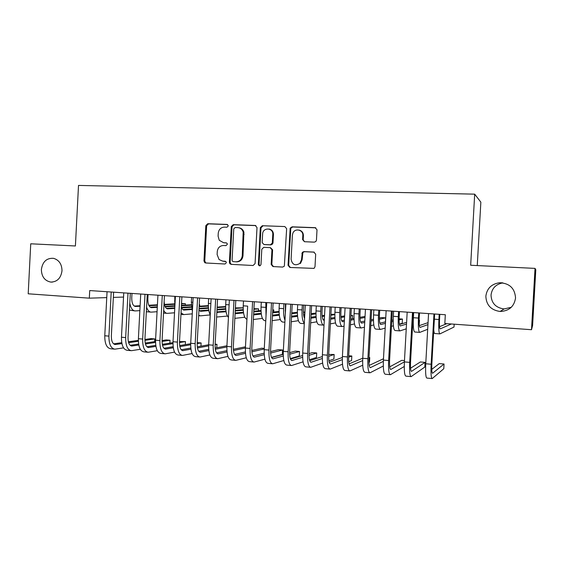 <?xml version="1.0" encoding="UTF-8"?>
<svg xmlns="http://www.w3.org/2000/svg" width="564" height="564" viewBox="0 0 564 564"><rect width="100%" height="100%" fill="white"/><g stroke="black" fill="none" stroke-linecap="round" stroke-linejoin="round"><path stroke-width="0.85" d="M228.328 225.868L227.116 224.437L207.742 223.725L205.832 225.621L203.964 260.928L204.81 262.697L205.663 262.979L225.001 264.008L226.361 262.697L225.995 261.647L222.632 261.111L219.051 259.539L217.119 254.498L217.274 251.544C217.831 247.737 219.889 245.721 223.464 245.495L225.981 245.615L227.341 244.282L227.137 243.451L226.129 242.844L223.612 242.731L219.269 240.306L218.092 236.161L218.254 233.2C218.804 229.386 220.869 227.355 224.444 227.109L226.968 227.207L228.328 225.868M485.851 296.213C486.267 305.068 491.025 310.158 500.12 311.476C509.038 311.053 514.185 306.555 515.552 297.996C514.854 288.253 509.482 283.17 499.429 282.761C491.441 283.995 486.915 288.479 485.851 296.213M502.876 282.881C495.876 284.2 491.928 288.267 491.032 295.078C491.413 303.136 495.749 307.761 504.04 308.952L511.294 307.281M41.376 269.529C41.595 276.67 44.739 280.858 50.823 282.092C57.225 281.901 60.947 278.13 61.998 270.762C61.871 264.142 59.051 259.997 53.552 258.333C46.65 257.917 42.589 261.647 41.376 269.529M314.359 242.139L315.903 241.477L316.446 240.165L317.01 229.802L315.149 227.673L292.074 226.827L290.164 228.131L288.049 265.327L289.868 267.463L314.042 268.393L315.001 266.744L315.678 254.23L313.817 252.08L303.897 251.622L302.311 252.341L301.5 259.743L299.865 263.416C295.127 266.095 292.201 264.692 291.094 259.221L292.399 235.139L292.899 233.087C295.014 227.743 303.383 229.802 302.812 235.555L302.593 239.587L304.44 241.716L314.359 242.139M89.331 298.166L28.2 293.802L30.738 243.796L75.407 245.974L78.509 185.429L474.691 194.157L470.672 265.249L535.032 268.386L531.507 329.707L444.834 323.524L445.327 314.733L89.718 290.559L89.331 298.166L106.751 297.609M257.008 227.546L255.231 225.466L233.235 224.662L231.289 226.573L229.386 262.26L229.872 263.712L231.12 264.34L253.081 265.503L255.069 263.599L257.008 227.546M262.302 225.727L284.827 226.559L286.646 228.66L284.341 266.173L282.634 267.075L272.962 266.56L271.164 264.445L271.954 249.732L270.156 247.624L263.797 247.335L261.795 249.26L260.977 264.516C260.138 266.208 259.257 266.243 258.34 264.615L260.307 227.666L262.302 225.727L284.827 226.559M477.257 265.573L480.852 202.166L474.691 194.157M272.215 231.677L272.264 230.838M531.507 329.707L532.599 325.491L535.8 269.775L535.032 268.386M113.35 297.397L123.544 297.066M226.517 242.922L224.38 242.83M223.21 261.153L222.632 261.111M225.332 261.266L223.4 261.167M227.616 224.564L208.546 223.866L206.636 225.755L204.767 260.977L205.62 262.746L206.325 263.014M255.852 225.607L233.989 224.803L232.037 226.714L230.14 262.309L230.627 263.762L231.726 264.368M235.125 227.518L233.757 228.857L232.079 260.208L232.361 261.153L233.299 261.668L235.978 261.809C239.601 261.611 241.695 259.588 242.259 255.739L243.183 232.065C242.28 229.351 240.49 227.87 237.811 227.616L235.125 227.518M238.96 227.786C241.441 228.187 243.091 229.654 243.909 232.192L242.992 255.809C242.421 259.644 240.334 261.661 236.725 261.858L233.299 261.668M270.459 247.666L272.616 249.81L271.827 264.495L273.469 266.589M262.986 225.868L260.998 227.8L259.024 264.424L259.912 265.82M272.779 234.455C273.385 227.525 262.725 227.137 262.613 234.046L262.161 242.548L263.945 244.522L270.311 244.804L272.292 243.126L272.779 234.455L273.441 234.575C273.35 231.501 271.89 229.654 269.063 229.033M264.297 244.572L263.945 244.522M273.441 234.575L272.962 243.225L270.981 244.903L264.629 244.621M299.061 230.084C301.881 230.775 303.333 232.636 303.411 235.674L303.192 239.7L304.497 241.716M299.865 263.416L300.471 263.466L302.1 259.8L301.5 259.743M314.254 252.157L304.497 251.699L302.91 252.418L302.1 259.8M315.812 227.821L292.695 226.968L290.791 228.265L288.676 265.376L290.34 267.484M131.969 293.428L131.743 297.778C131.729 303.115 132.998 306.019 135.557 306.492L140.083 306.245M149.009 305.737L157.398 305.265M164.547 304.863L174.551 304.306M181.509 303.911L185.373 303.693L181.53 303.46M134.225 306.062L140.112 305.737M148.776 305.258L157.427 304.786M164.448 304.398L174.523 303.848M139.858 310.623L135.247 310.926C132.575 310.736 130.756 308.163 129.798 303.213M134.697 310.884L129.438 310.087M185.295 305.103L185.373 303.693M114.182 349.102L110.805 348.785C106.765 348.122 104.749 343.786 104.77 335.763L107.054 291.736M123.558 347.875L114.894 349.165C110.889 348.51 108.894 344.16 108.922 336.13L111.207 292.018M113.618 292.18L111.355 335.834C111.334 341.185 112.659 344.082 115.338 344.526L121.916 343.61M128.62 342.658L138.37 341.269M144.92 340.332L154.776 338.929L150.997 338.597L144.913 339.457M113.604 343.843L121.746 342.7M128.373 341.77L138.349 340.374M154.635 341.643L154.776 338.929M148.071 294.528L147.846 298.906C147.817 304.278 149.037 307.197 151.512 307.669L157.293 307.317M165.224 306.823L174.727 306.238M181.411 305.829L191.33 305.223M199.233 304.736L199.663 304.708L199.233 304.68M150.193 307.211L157.321 306.781M165.005 306.322L174.671 305.737M181.432 305.336L191.316 304.743M157.06 311.709L151.201 312.132C149.227 312.075 147.69 310.419 146.591 307.161M150.666 312.089L146.351 311.723M199.585 306.196L199.663 304.708M164.138 301.352C164.378 306.048 165.562 308.55 167.691 308.853L174.762 308.381M181.671 307.916L191.492 307.253M199.127 306.738L208.363 306.118M166.387 308.374L174.791 307.824M181.46 307.387L191.436 306.731M199.155 306.224L208.349 305.618M174.53 312.787L167.374 313.351C165.929 313.344 164.688 312.322 163.673 310.278M130.735 350.632L127.267 350.314C123.361 349.659 121.422 345.295 121.457 337.223L123.763 292.871M140.309 349.285L131.426 350.695C127.542 350.047 125.624 345.676 125.666 337.589L127.979 293.16M130.312 293.315L128.021 337.286C127.993 342.672 129.269 345.584 131.863 346.021L138.786 344.992M145.441 343.984L155.53 342.454M162.072 341.46L170.025 340.254L166.197 339.916L162.087 340.536M130.143 345.302L138.624 344.04M145.216 343.053L155.53 341.509M169.877 343.123L170.025 340.254M147.521 352.19L143.975 351.858C140.196 351.217 138.335 346.832 138.392 338.696L140.718 294.027M157.314 350.702L148.191 352.246C144.44 351.612 142.6 347.22 142.657 339.07L144.997 294.316M147.253 294.471L144.934 338.76C144.892 344.181 146.118 347.107 148.621 347.544L155.911 346.381M162.524 345.309L172.958 343.617M179.486 342.559L185.471 341.594L179.521 341.587M146.922 346.782L155.756 345.372M162.312 344.329L172.972 342.63M185.309 344.632L185.471 341.594M174.833 306.964L174.791 296.34M181.347 307.042C182.017 309.037 182.933 310.038 184.09 310.059L191.852 309.488M199.007 308.966L208.497 308.261M217.112 307.627L225.642 306.999M225.635 306.548L217.14 307.084M182.799 309.558L191.739 308.91M199.036 308.388L208.447 307.711M192.253 313.859L183.779 314.585L181.037 312.928M192.38 311.427L191.351 302.184L191.598 297.482M198.944 310.151L200.721 311.286L208.835 310.63M216.985 309.967L225.748 309.262M235.371 308.48L243.176 307.852M243.176 307.789L235.399 307.909M199.452 310.75L208.729 310.017M217.02 309.361L225.706 308.67M210.252 314.923L200.41 315.84L198.676 315.191M164.554 353.769L160.923 353.431C157.278 352.796 155.495 348.39 155.565 340.198L157.927 295.198M174.565 352.119L165.196 353.825C161.593 353.198 159.823 348.785 159.901 340.578L162.27 295.494M164.441 295.642L162.101 340.247C162.044 345.711 163.222 348.658 165.626 349.081L173.289 347.776M179.853 346.634L190.653 344.766M197.174 343.631L201.122 342.947L197.224 342.609M163.941 348.277L173.141 346.705M179.662 345.591L190.681 343.716M200.946 346.176L201.122 342.947M181.841 355.369L178.118 355.024C174.614 354.403 172.908 349.969 173.007 341.721L175.39 296.382M192.084 353.543L182.454 355.426C178.992 354.805 177.307 350.371 177.406 342.101L179.796 296.685M181.883 296.826L179.514 341.763C179.444 347.269 180.565 350.23 182.877 350.646L190.928 349.172M197.449 347.96L208.624 345.88M215.138 344.667L216.978 344.322L215.166 344.167M181.22 349.786L190.794 348.037M197.287 346.846L208.666 344.766M216.795 347.769L216.978 344.322M210.259 314.761C208.821 312.082 208.201 308.289 208.398 303.376L208.645 298.645M216.858 312.35L226.065 311.772M235.237 310.954L243.253 310.242M253.913 309.298L258.601 308.882L253.941 308.691M216.879 311.906L225.96 311.116M235.273 310.313L243.218 309.622M227.447 316.073L216.611 317.031M258.502 310.778L258.601 308.882M199.374 356.991L195.567 356.638C192.211 356.032 190.59 351.569 190.702 343.264L193.114 297.588M209.871 354.967L199.966 357.047C196.653 356.441 195.052 351.978 195.165 343.652L197.59 297.891M199.585 298.032L197.188 343.3C197.104 348.848 198.175 351.823 200.389 352.232L208.835 350.561M215.321 349.264L226.876 346.952M198.747 351.316L208.715 349.356M215.173 348.087L226.932 345.774M228.448 317.405C226.404 315.163 225.487 310.891 225.692 304.588L225.945 299.822M235.089 313.739L243.549 312.914M253.772 311.913L261.019 311.208M272.743 310.059L273.794 309.953L272.75 309.883M235.125 313.013L243.444 312.216M253.807 311.229L260.991 310.545M244.797 317.236L234.843 318.357M273.681 311.998L273.794 309.953M217.175 358.641L213.27 358.281C210.069 357.682 208.532 353.198 208.659 344.83L211.105 298.814M227.927 356.385L217.739 358.697C214.574 358.105 213.058 353.614 213.192 345.224L215.645 299.117M217.556 299.251L215.131 344.865C215.032 350.448 216.04 353.438 218.155 353.847L227.017 351.95M233.461 350.561L245.418 347.974M245.481 346.797L233.348 349.292M216.548 352.852L226.911 350.66M247.638 306.534L245.411 348.037L250.085 348.439L252.601 301.634M246.954 319.351C244.297 318.188 243.063 313.676 243.232 305.815L243.493 301.014M253.61 314.888L261.287 314.056M272.588 312.837L279.053 312.139M285.504 310.785L285.102 310.792M253.652 314.106L261.188 313.309M272.631 312.103L279.032 311.434M262.408 318.392L253.363 319.513M266.032 315.939L265.785 302.53M265.771 320.768L264.897 320.704C262.154 320.07 260.864 315.523 261.033 307.056L261.294 302.226M272.419 316.016L279.286 315.191M291.708 313.704L297.362 313.027M303.404 312.308L304.75 312.146L303.397 312.047M272.468 315.177L279.194 314.395M291.75 312.928L297.355 312.273M280.273 319.548L272.172 320.655M304.616 314.529L304.75 312.146M285.391 303.862L285.342 313.718M284.982 320.331C283.875 317.595 283.431 313.704 283.65 308.642L283.918 303.763M284.883 322.213L282.691 322.044C280.104 321.417 278.905 316.841 279.095 308.325L279.356 303.453M291.525 317.123L297.552 316.319M303.686 315.502L304.75 315.361M311.131 314.515L315.953 313.873M291.574 316.221L297.475 315.459M303.566 314.67L304.793 314.508M311.173 313.683L315.953 313.062M298.412 320.69L291.271 321.769M303.693 305.11L303.439 309.777C303.277 313.81 303.658 316.658 304.588 318.315M304.313 323.383C302.558 321.402 301.803 316.919 302.05 309.925L302.318 305.011M304.299 323.68L300.739 323.405C298.321 322.791 297.214 318.188 297.425 309.608L297.693 304.701M310.926 318.202L316.101 317.433M322.171 316.524L324.504 316.178M330.856 315.234L334.833 314.642M334.84 314.275L330.906 314.338M310.983 317.222L316.03 316.489M322.072 315.614L324.554 315.255M316.827 321.811L310.672 322.848M322.277 306.372L322.016 311.074C321.854 316.841 322.509 319.929 323.983 320.345L324.279 320.296M324.018 325.075L323.673 325.139C321.466 324.533 320.486 319.901 320.726 311.236L320.994 306.28M323.355 325.111L319.048 324.786C316.806 324.18 315.798 319.555 316.03 310.905L316.298 305.963M330.638 319.231L334.924 318.512M340.945 317.504L344.583 316.89M350.907 315.833L352.669 315.537L350.935 315.417M322.918 319.428L324.342 319.196M330.694 318.159L334.868 317.483M340.868 316.51L344.639 315.896M335.524 322.904L330.384 323.87M352.493 318.695L352.669 315.537M341.128 307.655L340.875 312.393C340.691 318.202 341.283 321.304 342.63 321.713L344.336 321.395M344.075 326.175L342.327 326.542C340.296 325.95 339.415 321.29 339.683 312.562L339.951 307.57M342.031 326.521L337.639 326.189C335.566 325.59 334.656 320.937 334.917 312.23L335.185 307.246M350.667 320.19L354.044 319.548M360.015 318.413L364.993 317.469M365.056 316.411L359.966 317.32M341.615 320.697L344.407 320.183M350.73 319.02L354.002 318.42M354.509 323.947L350.413 324.822M360.276 308.952L360.008 313.732C359.818 319.577 360.333 322.707 361.566 323.109L364.725 322.425M364.457 327.198L361.256 327.973C359.416 327.388 358.633 322.7 358.923 313.908L359.205 308.882M360.988 327.952L356.497 327.613C354.608 327.028 353.804 322.347 354.086 313.57L354.361 308.55M371.027 321.05L373.46 320.521M379.389 319.231L385.649 317.87L381.476 317.574L379.368 318.018M360.6 321.959L364.795 321.078M371.098 319.76L373.439 319.266M373.805 324.92L370.774 325.661M385.423 321.868L385.649 317.87M235.244 360.318L231.24 359.945C228.194 359.36 226.749 354.855 226.897 346.423L229.372 300.055M246.271 357.787L235.78 360.368C232.77 359.783 231.346 355.271 231.501 346.825L233.982 300.365M235.794 300.492L233.341 346.451C233.235 352.07 234.18 355.08 236.189 355.475L245.481 353.325M251.889 351.823L264.255 348.933M264.283 348.425L261.689 348.199L251.805 350.47M234.61 354.411L245.389 351.936M254.315 301.747L251.826 348.058C251.706 353.72 252.594 356.751 254.498 357.139L264.234 354.678M270.614 353.057L282.564 350.011L278.362 349.645L270.558 351.591M252.954 355.983L264.163 353.184M282.564 350.011L282.324 354.439L271.495 357.379M264.904 359.169L254.089 362.06C251.241 361.496 249.908 356.956 250.085 348.439M253.581 362.017L249.485 361.637C246.595 361.066 245.241 356.533 245.411 348.037M273.434 233.813L273.202 234.532M272.2 363.738L268.006 363.35C265.284 362.793 264.022 358.239 264.213 349.673L266.751 302.593M283.826 360.516L272.68 363.787C270.001 363.23 268.76 358.669 268.957 350.089L271.503 302.917M272.525 242.901L272.067 244.6M273.124 303.03L270.6 349.694C270.466 355.398 271.291 358.443 273.082 358.824L283.283 356.004M289.642 354.234L299.526 351.478L295.261 351.111L289.621 352.648M271.573 357.555L283.241 354.382M299.526 351.478L299.28 355.94L290.291 358.605M291.102 365.493L286.808 365.091C284.256 364.548 283.093 359.966 283.304 351.344L285.877 303.897M303.065 361.827L291.553 365.535C289.043 364.993 287.901 360.403 288.126 351.76L290.707 304.222M292.215 304.327L289.663 351.351C289.515 357.104 290.277 360.163 291.948 360.53L302.642 357.28M308.98 355.341L316.714 352.972L312.393 352.599L309.001 353.614M290.488 359.141L302.621 355.517M316.714 352.972L316.474 357.463L309.424 359.754M310.299 367.27L305.899 366.861C303.524 366.332 302.459 361.721 302.699 353.029L305.3 305.216M322.615 363.068L310.715 367.312C308.388 366.783 307.352 362.166 307.591 353.459L310.207 305.547M311.61 305.646L309.03 353.036C308.861 358.831 309.558 361.905 311.109 362.264L322.312 358.493M328.636 356.349L334.149 354.481L328.713 354.453M309.707 360.727L322.326 356.561M334.149 354.481L333.902 359L328.904 360.805M329.799 369.075L325.287 368.659C323.094 368.144 322.136 363.505 322.397 354.749L325.033 306.555M342.496 364.21L330.18 369.11C328.036 368.602 327.099 363.956 327.367 355.186L330.01 306.894M331.308 306.985L328.692 354.749C328.516 360.586 329.136 363.681 330.567 364.034L342.313 359.613M348.637 357.223L351.823 356.018L348.714 355.75M329.221 362.307L342.362 357.477M351.823 356.018L351.576 360.565L348.728 361.707M349.602 370.915L344.978 370.485C342.975 369.984 342.122 365.324 342.411 356.497L345.076 307.923M362.722 365.218L349.948 370.943C347.995 370.449 347.17 365.782 347.459 356.934L350.138 308.261M351.323 308.346L348.672 356.483C348.474 362.37 349.024 365.479 350.329 365.824L362.652 360.593M368.99 357.893L369.751 357.569L369.011 357.505M349.06 363.865L362.744 358.21M369.751 357.569L369.498 362.151L368.926 362.412M379.706 310.278L379.438 315.086C379.234 320.979 379.678 324.124 380.785 324.519L385.445 323.348M385.177 328.1L380.474 329.418C378.818 328.847 378.148 324.131 378.465 315.276L378.74 310.207M380.235 329.404L375.645 329.059C373.939 328.481 373.241 323.771 373.551 314.931L373.826 309.876M391.719 321.769L393.193 321.395M399.086 319.915L402.463 319.062L399.086 318.822M379.875 323.214L385.522 321.847M391.804 320.324L393.193 319.985M402.463 319.062L402.224 323.306L399.39 324.103M393.404 325.788L391.465 326.33M369.716 372.776L364.978 372.339C363.174 371.852 362.426 367.164 362.744 358.267L365.444 309.305M383.301 366.015L370.026 372.804C368.278 372.325 367.559 367.629 367.876 358.718L370.59 309.657M371.655 309.728L368.969 358.253C368.757 364.182 369.23 367.312 370.4 367.643L383.344 361.376M383.478 358.76L369.216 365.394M399.439 311.617L399.171 316.467C398.945 322.404 399.312 325.562 400.292 325.95L406.51 324.11M406.249 328.833L399.982 330.892C398.522 330.328 397.965 325.59 398.304 316.665L398.586 311.561M399.77 330.878L395.082 330.525C393.566 329.954 392.981 325.224 393.312 316.312L393.594 311.222M412.763 322.263L413.243 322.122M419.108 320.38L419.496 320.267L419.115 320.239M399.453 324.441L406.609 322.411M412.855 320.634L413.271 320.514M419.496 320.267L419.221 324.554M413.341 326.493L412.517 326.767M390.154 374.672L385.297 374.221C383.696 373.756 383.062 369.039 383.407 360.072L386.143 310.715M404.261 366.494L390.429 374.693C388.878 374.235 388.279 369.512 388.624 360.53L391.374 311.067M392.311 311.131L389.59 360.043C389.364 366.022 389.766 369.166 390.796 369.49L404.409 361.848M404.48 360.586L401.73 360.347L389.71 366.861M419.475 312.978L419.207 317.863C418.96 323.849 419.256 327.028 420.095 327.409L427.942 324.624M427.681 329.277L419.792 332.386C418.53 331.836 418.086 327.064 418.453 318.075L418.742 312.928M419.609 332.372L414.808 332.013C413.497 331.456 413.024 326.69 413.384 317.715L413.673 312.583M419.341 325.611L428.055 322.664M410.916 376.597L405.946 376.132C404.55 375.68 404.036 370.943 404.402 361.905L407.18 312.146M413.306 312.562L410.55 361.869C410.303 367.89 410.627 371.056 411.516 371.366L425.073 362.37L424.812 367.051L411.156 376.618C409.816 376.167 409.337 371.422 409.704 362.37L412.488 312.505M425.073 362.37L420.37 361.961L410.55 368.214M439.828 314.359L439.553 319.287C439.286 325.315 439.504 328.516 440.209 328.882L451.362 323.99M454.161 324.194L453.999 327.057L439.906 333.902C438.848 333.366 438.524 328.565 438.919 319.506L439.208 314.317M439.546 326.69L446.829 323.673M439.751 333.895L434.844 333.521C434.343 333.606 433.984 332.365 433.758 329.799M432.017 378.55L426.927 378.077C425.749 377.647 425.355 372.874 425.749 363.766L428.562 313.598M434.647 314.007L431.855 363.724C431.587 369.794 431.827 372.98 432.574 373.276L444.044 364.013L443.783 368.729L432.221 378.571C431.1 378.141 430.741 373.361 431.136 364.238L433.963 313.965M444.044 364.013L439.278 363.604L431.763 369.378M204.767 260.977L203.964 260.928M206.636 225.755L205.832 225.621M208.546 223.866L207.742 223.725M230.14 262.309L229.386 262.26M232.037 226.714L231.289 226.573M233.989 224.803L233.235 224.662M255.788 225.579L255.231 225.466M236.725 261.858L235.978 261.809M242.992 255.809L242.259 255.739M244.142 234.342L243.415 234.222M271.827 264.495L271.164 264.445M272.616 249.81L271.954 249.732M259.024 264.424L258.333 264.375M260.998 227.8L260.307 227.666M270.981 244.903L270.311 244.804M272.99 242.971L272.327 242.872M303.192 239.7L302.593 239.587M303.411 235.674L302.812 235.555M302.431 253.645L301.832 253.567M304.497 251.699L303.897 251.622M288.676 265.376L288.049 265.327M290.65 228.921L290.023 228.787M292.695 226.968L292.074 226.827M315.72 227.814L315.149 227.673M135.106 306.449L135.649 306.492M104.77 335.763L108.922 336.13M114.562 344.4L115.662 344.498M151.082 307.627L151.603 307.662M167.268 308.811L167.776 308.853M121.457 337.223L125.666 337.589M131.109 345.901L132.173 346M138.392 338.696L142.657 339.07M147.895 347.424L148.924 347.516M174.544 301.007L175.143 301.049M183.688 310.024L184.167 310.059M191.351 302.184L192.867 302.29M200.333 311.243L200.798 311.279M155.565 340.198L159.901 340.578M164.928 348.968L165.915 349.053M173.007 341.721L177.406 342.101M182.207 350.533L183.159 350.618M208.398 303.376L210.858 303.545M217.21 312.484L217.655 312.519M190.702 343.264L195.165 343.652M199.741 352.119L200.657 352.204M225.692 304.588L229.118 304.828M208.659 344.83L213.192 345.224M217.542 353.734L218.409 353.811M243.232 305.815L247.659 306.125M261.033 307.056L265.524 307.373M279.095 308.325L283.65 308.642M297.425 309.608L302.05 309.925M316.03 310.905L320.726 311.236M334.917 312.23L339.683 312.562M354.086 313.57L358.923 313.908M226.897 346.423L231.501 346.825M235.604 355.369L236.436 355.447M253.941 357.033L254.724 357.104M264.213 349.673L268.957 350.089M272.56 358.718L273.293 358.782M283.304 351.344L288.126 351.76M291.461 360.431L292.152 360.495M302.699 353.029L307.591 353.459M310.658 362.166L311.3 362.229M322.397 354.749L327.367 355.186M330.151 363.935L330.737 363.991M342.411 356.497L347.459 356.934M349.948 365.726L350.491 365.775M373.551 314.931L378.465 315.276M362.744 358.267L367.876 358.718M370.062 367.552L370.548 367.594M393.312 316.312L398.304 316.665M383.407 360.072L388.624 360.53M390.499 369.406L390.922 369.441M413.384 317.715L418.453 318.075M404.402 361.905L409.704 362.37M411.262 371.281L411.628 371.316M434.358 319.189L438.919 319.506M425.749 363.766L431.136 364.238M504.04 308.952L500.12 311.476M52.346 282.099L50.823 282.092M502.334 282.811L499.429 282.761M205.62 262.746L204.81 262.697M230.627 263.762L229.872 263.712M243.909 232.192L243.183 232.065M259.031 264.664L258.34 264.615M272.962 243.225L272.292 243.126M302.91 252.418L302.311 252.341M290.791 228.265L290.164 228.131M135.198 306.471L135.557 306.492M114.873 344.484L115.338 344.526M163.525 313.062L166.859 313.309M131.405 345.979L131.863 346.021M148.184 347.502L148.621 347.544M180.959 314.374L183.279 314.55M198.648 315.706L199.931 315.805M165.203 349.046L165.626 349.081M182.475 350.611L182.877 350.646M200.001 352.197L200.389 352.232M217.789 353.811L218.155 353.847M235.837 355.447L236.189 355.475"/></g></svg>
